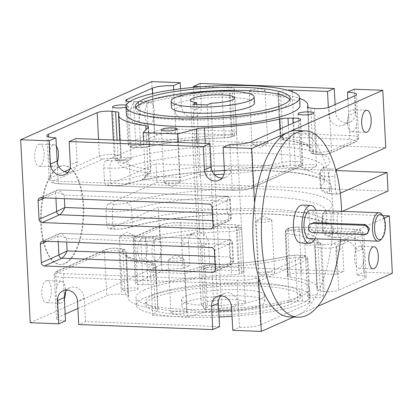 <?xml version="1.0" encoding="UTF-8"?>
<svg xmlns="http://www.w3.org/2000/svg" width="413" height="413" viewBox="0 0 413 413"><rect width="100%" height="100%" fill="white"/><g stroke="black" fill="none" stroke-linecap="round" stroke-linejoin="round"><path stroke-width="0.31" stroke-dasharray="2.06 1.55" d="M221.951 178.096A11.063 9.778 -113.9 0 0 225.663 177.347A11.063 9.778 -113.9 0 0 231.161 167.611L229.943 144.354M67.913 172.309A11.063 9.778 -113.9 0 0 71.619 171.56A11.063 9.778 -113.9 0 0 77.117 161.824L75.899 138.567M30.242 322.718L161.287 264.578L189.815 265.652L188.596 242.39A11.063 9.778 66.1 0 1 194.095 232.653A11.063 9.778 66.1 0 1 198.013 231.91A11.063 9.778 66.1 0 1 208.565 243.138L209.783 266.4L343.853 271.439L342.635 248.177A11.063 9.778 66.1 0 1 348.133 238.44A11.063 9.778 66.1 0 1 352.052 237.697A11.063 9.778 66.1 0 1 362.604 248.925L363.822 272.188L392.35 273.261M359.284 232.091L333.508 243.525A6.319 1.172 177 0 1 323.715 244.413L319.972 244.011A6.319 1.172 177 0 1 317.773 243.123A97.979 18.193 -3 0 0 290.019 230.062A6.319 1.172 177 0 1 288.305 229.112L288.894 228.482A6.319 1.172 177 0 1 297.804 227.181L353.28 229.261A12.643 2.349 177 0 1 359.284 232.091A3.159 2.793 66.1 0 1 362.299 235.296A15.802 2.932 -3 0 0 363.817 233.934A15.802 2.932 -3 0 0 354.793 231.765L299.317 229.68L301.593 273.101L337.101 274.433L335.883 251.176A11.063 9.778 66.1 0 1 341.381 241.44A11.063 9.778 66.1 0 1 345.299 240.696A11.063 9.778 66.1 0 1 355.851 251.925L357.069 275.187A15.802 2.932 177 0 1 366.094 277.355A15.802 2.932 177 0 1 364.576 278.718L338.799 290.153L336.523 246.737L362.299 235.296L363.063 249.865A11.063 4.749 92.2 0 0 359.718 246.2A11.063 4.749 92.2 0 0 358.737 246.401A11.063 4.749 92.2 0 0 354.545 258.223A11.063 4.749 92.2 0 0 358.892 268.311A11.063 4.749 92.2 0 0 359.873 268.109A11.063 4.749 92.2 0 0 363.652 261.047C364.271 256.917 364.075 253.19 363.063 249.865M191.255 234.909A11.063 9.778 66.1 0 1 201.807 246.138L203.026 269.395L238.533 270.732L236.257 227.31L180.786 225.23L181.839 245.389A11.063 9.778 66.1 0 1 187.337 235.653A11.063 9.778 66.1 0 1 191.255 234.909M59.379 166.501A49.472 21.233 -87.8 0 1 63.778 165.608A49.472 21.233 -87.8 0 1 83.219 210.733A49.472 21.233 -87.8 0 1 64.464 263.592A49.472 21.233 -87.8 0 1 60.066 264.485A49.472 21.233 -87.8 0 1 40.624 219.36A49.472 21.233 -87.8 0 1 59.379 166.501M59.947 166.522A49.472 21.233 -87.8 0 1 64.351 165.628A49.472 21.233 -87.8 0 1 83.793 210.754A49.472 21.233 -87.8 0 1 65.037 263.613A49.472 21.233 -87.8 0 1 60.634 264.506A49.472 21.233 -87.8 0 1 41.197 219.386A49.472 21.233 -87.8 0 1 59.947 166.522M46.013 280.814A11.063 4.749 -87.8 0 1 46.999 280.613A11.063 4.749 -87.8 0 1 51.346 290.7A11.063 4.749 -87.8 0 1 47.154 302.522A11.063 4.749 -87.8 0 1 46.168 302.724A11.063 4.749 -87.8 0 1 41.821 292.631A11.063 4.749 -87.8 0 1 46.013 280.814M64.382 299.017A11.063 4.749 -87.8 0 1 61.418 303.059A11.063 4.749 -87.8 0 1 60.432 303.256A11.063 4.749 -87.8 0 1 57.087 299.59C56.075 296.26 55.879 292.533 56.498 288.408A11.063 4.749 -87.8 0 1 60.277 281.351A11.063 4.749 -87.8 0 1 61.263 281.15A11.063 4.749 -87.8 0 1 65.61 291.671M38.863 144.354A11.063 4.749 -87.8 0 1 39.849 144.152A11.063 4.749 -87.8 0 1 44.196 154.245A11.063 4.749 -87.8 0 1 39.999 166.062A11.063 4.749 -87.8 0 1 39.018 166.263A11.063 4.749 -87.8 0 1 34.671 156.176A11.063 4.749 -87.8 0 1 38.863 144.354M57.293 162.381A11.063 4.749 -87.8 0 1 54.263 166.599A11.063 4.749 -87.8 0 1 53.282 166.8A11.063 4.749 -87.8 0 1 49.937 163.135C48.925 159.805 48.729 156.078 49.348 151.953A11.063 4.749 -87.8 0 1 53.127 144.891A11.063 4.749 -87.8 0 1 54.108 144.689A11.063 4.749 -87.8 0 1 56.369 146.176M160.528 242.255C161.705 245.596 161.901 249.323 161.116 253.437A11.063 4.749 -87.8 0 1 157.338 260.5A11.063 4.749 -87.8 0 1 156.351 260.701A11.063 4.749 -87.8 0 1 152.005 250.614A11.063 4.749 -87.8 0 1 156.202 238.791A11.063 4.749 -87.8 0 1 157.183 238.59A11.063 4.749 -87.8 0 1 160.528 242.255L159.764 227.687L133.988 239.127L136.264 282.544L162.041 271.109A15.802 2.932 177 0 1 183.057 268.646L189.815 265.652M141.938 238.255A11.063 4.749 -87.8 0 1 142.919 238.058A11.063 4.749 -87.8 0 1 147.265 248.146A11.063 4.749 -87.8 0 1 143.074 259.963A11.063 4.749 -87.8 0 1 142.093 260.164A11.063 4.749 -87.8 0 1 137.746 250.077A11.063 4.749 -87.8 0 1 141.938 238.255M153.378 105.8C154.55 109.135 154.746 112.863 153.961 116.982A11.063 4.749 -87.8 0 1 150.187 124.045A11.063 4.749 -87.8 0 1 149.201 124.241A11.063 4.749 -87.8 0 1 144.855 114.153A11.063 4.749 -87.8 0 1 149.047 102.331A11.063 4.749 -87.8 0 1 150.033 102.135A11.063 4.749 -87.8 0 1 153.378 105.8L152.733 93.534M134.788 101.799A11.063 4.749 -87.8 0 1 135.769 101.598A11.063 4.749 -87.8 0 1 140.115 111.686A11.063 4.749 -87.8 0 1 135.923 123.508A11.063 4.749 -87.8 0 1 134.937 123.704A11.063 4.749 -87.8 0 1 130.591 113.616A11.063 4.749 -87.8 0 1 134.788 101.799M356.502 124.592C357.121 120.457 356.925 116.729 355.913 113.41A11.063 4.749 92.2 0 0 352.568 109.744A11.063 4.749 92.2 0 0 351.582 109.941A11.063 4.749 92.2 0 0 347.39 121.763A11.063 4.749 92.2 0 0 351.737 131.85A11.063 4.749 92.2 0 0 352.723 131.649A11.063 4.749 92.2 0 0 356.502 124.592L357.26 139.155L331.484 150.595A9.484 1.76 177 0 1 316.797 151.927L314.52 108.505M300.829 242.999A18.962 8.141 92.2 0 0 302.517 242.658A18.962 8.141 92.2 0 0 309.704 222.395A18.962 8.141 92.2 0 0 302.254 205.101M289.482 316.9A93.235 40.02 92.2 0 0 297.778 315.217L293.638 317.055M254.449 103.09A41.563 7.718 -3 0 0 221.853 97.267A41.563 7.718 -3 0 0 175.432 103.854A41.563 7.718 -3 0 0 171.441 107.437M135.991 107.741A77.432 14.378 -3 0 0 135.619 109.316A77.432 14.378 -3 0 0 196.351 120.162A77.432 14.378 -3 0 0 282.833 107.891A77.432 14.378 -3 0 0 290.272 101.211A77.432 14.378 -3 0 0 289.74 99.683M260.536 298.955A41.563 7.718 177 0 1 214.115 305.543A41.563 7.718 177 0 1 181.519 299.724A41.563 7.718 177 0 1 185.509 296.136A41.563 7.718 177 0 1 231.93 289.549A41.563 7.718 177 0 1 264.526 295.372A41.563 7.718 177 0 1 260.536 298.955M260.861 305.161A41.563 7.718 177 0 1 214.44 311.748A41.563 7.718 177 0 1 181.844 305.925A41.563 7.718 177 0 1 185.835 302.342A41.563 7.718 177 0 1 232.256 295.754A41.563 7.718 177 0 1 264.852 301.573A41.563 7.718 177 0 1 260.861 305.161M153.295 298.021A77.432 14.378 177 0 1 239.783 285.75A77.432 14.378 177 0 1 300.514 296.596A77.432 14.378 177 0 1 293.075 303.276A77.432 14.378 177 0 1 206.588 315.547A77.432 14.378 177 0 1 145.856 304.701A77.432 14.378 177 0 1 153.295 298.021M153.135 294.923A77.432 14.378 177 0 1 239.617 282.647A77.432 14.378 177 0 1 300.349 293.493A77.432 14.378 177 0 1 292.91 300.174A77.432 14.378 177 0 1 206.428 312.445A77.432 14.378 177 0 1 145.696 301.598A77.432 14.378 177 0 1 153.135 294.923M179.175 182.386A7.904 1.466 -3 0 0 179.557 182.185A7.904 1.466 -3 0 0 179.934 181.705A7.904 1.466 -3 0 0 173.739 180.6A7.904 1.466 -3 0 0 164.911 181.849A7.904 1.466 -3 0 0 164.152 182.531A7.904 1.466 -3 0 0 164.575 182.974A7.904 1.466 -3 0 0 171.601 183.609A7.904 1.466 -3 0 0 179.175 182.386M315.795 166.387A7.904 1.466 -3 0 0 316.177 166.191A7.904 1.466 -3 0 0 316.554 165.706A7.904 1.466 -3 0 0 310.354 164.601A7.904 1.466 -3 0 0 301.531 165.856A7.904 1.466 -3 0 0 300.772 166.537A7.904 1.466 -3 0 0 301.196 166.976A7.904 1.466 -3 0 0 308.217 167.611A7.904 1.466 -3 0 0 315.795 166.387M126.011 107.199A7.904 1.466 -3 0 0 127.612 106.699A7.904 1.466 -3 0 0 128.371 106.017A7.904 1.466 -3 0 0 126.306 105.145M130.374 159.423A7.904 1.466 -3 0 0 130.756 159.222A7.904 1.466 -3 0 0 131.133 158.742A7.904 1.466 -3 0 0 124.938 157.637A7.904 1.466 -3 0 0 116.11 158.886A7.904 1.466 -3 0 0 115.351 159.568A7.904 1.466 -3 0 0 115.774 160.007A7.904 1.466 -3 0 0 122.795 160.647A7.904 1.466 -3 0 0 130.374 159.423M264.227 90.705A7.904 1.466 -3 0 0 264.986 90.024A7.904 1.466 -3 0 0 258.791 88.914A7.904 1.466 -3 0 0 249.963 90.168A7.904 1.466 -3 0 0 249.204 90.85A7.904 1.466 -3 0 0 255.404 91.954A7.904 1.466 -3 0 0 264.227 90.705M266.989 143.425A7.904 1.466 -3 0 0 267.376 143.228A7.904 1.466 -3 0 0 267.753 142.743A7.904 1.466 -3 0 0 261.553 141.638A7.904 1.466 -3 0 0 252.73 142.888A7.904 1.466 -3 0 0 251.971 143.569A7.904 1.466 -3 0 0 252.395 144.013A7.904 1.466 -3 0 0 259.416 144.648A7.904 1.466 -3 0 0 266.989 143.425M287.572 90.179A9.484 1.76 -3 0 0 279.394 91.598A9.484 1.76 -3 0 0 278.636 92.073L278.047 92.703A9.484 1.76 -3 0 0 277.892 93.044A9.484 1.76 -3 0 0 280.618 94.128A94.814 17.604 177 0 1 299.616 98.34M308.356 296.111A7.904 1.466 177 0 1 317.184 294.856A7.904 1.466 177 0 1 323.379 295.966A7.904 1.466 177 0 1 322.62 296.648A7.904 1.466 177 0 1 313.797 297.897A7.904 1.466 177 0 1 307.597 296.792A7.904 1.466 177 0 1 308.356 296.111M305.594 243.386A7.904 1.466 177 0 1 313.168 242.168A7.904 1.466 177 0 1 320.194 242.803A7.904 1.466 177 0 1 320.617 243.242A7.904 1.466 177 0 1 319.858 243.923A7.904 1.466 177 0 1 311.03 245.177A7.904 1.466 177 0 1 304.835 244.068A7.904 1.466 177 0 1 305.212 243.587A7.904 1.466 177 0 1 305.594 243.386M122.935 289.141A7.904 1.466 177 0 1 131.762 287.892A7.904 1.466 177 0 1 137.957 288.997A7.904 1.466 177 0 1 137.199 289.678A7.904 1.466 177 0 1 128.376 290.933A7.904 1.466 177 0 1 122.176 289.823A7.904 1.466 177 0 1 122.935 289.141M120.173 236.422A7.904 1.466 177 0 1 127.751 235.198A7.904 1.466 177 0 1 134.772 235.833A7.904 1.466 177 0 1 135.196 236.277A7.904 1.466 177 0 1 134.437 236.959A7.904 1.466 177 0 1 125.614 238.208A7.904 1.466 177 0 1 119.414 237.103A7.904 1.466 177 0 1 119.791 236.623A7.904 1.466 177 0 1 120.173 236.422M171.741 312.109A7.904 1.466 177 0 1 180.564 310.855A7.904 1.466 177 0 1 186.759 311.96A7.904 1.466 177 0 1 186 312.641A7.904 1.466 177 0 1 177.177 313.895A7.904 1.466 177 0 1 170.982 312.791A7.904 1.466 177 0 1 171.741 312.109M168.974 259.385A7.904 1.466 177 0 1 176.552 258.161A7.904 1.466 177 0 1 183.573 258.801A7.904 1.466 177 0 1 183.997 259.24A7.904 1.466 177 0 1 183.238 259.922A7.904 1.466 177 0 1 174.415 261.171A7.904 1.466 177 0 1 168.215 260.066A7.904 1.466 177 0 1 168.592 259.586A7.904 1.466 177 0 1 168.974 259.385M259.555 273.148A7.904 1.466 177 0 1 268.378 271.893A7.904 1.466 177 0 1 274.578 273.003A7.904 1.466 177 0 1 273.819 273.685A7.904 1.466 177 0 1 264.991 274.934A7.904 1.466 177 0 1 258.796 273.829A7.904 1.466 177 0 1 259.555 273.148M256.793 220.423A7.904 1.466 177 0 1 264.366 219.205A7.904 1.466 177 0 1 271.387 219.84A7.904 1.466 177 0 1 271.816 220.279A7.904 1.466 177 0 1 271.057 220.96A7.904 1.466 177 0 1 262.229 222.209A7.904 1.466 177 0 1 256.034 221.105A7.904 1.466 177 0 1 256.411 220.625A7.904 1.466 177 0 1 256.793 220.423M203.377 302.997A22.121 4.109 177 0 1 228.09 299.492A22.121 4.109 177 0 1 245.441 302.59A22.121 4.109 177 0 1 243.314 304.5A22.121 4.109 177 0 1 221.647 307.938L217.914 309.59L203.65 309.058L207.383 307.401A22.121 4.109 177 0 1 201.255 304.908A22.121 4.109 177 0 1 203.377 302.997M210.919 103.25L221.647 307.938M219.06 316.998A86.916 16.138 177 0 1 136.388 305.197A86.916 16.138 177 0 1 144.736 297.701A86.916 16.138 177 0 1 241.811 283.922A86.916 16.138 177 0 1 309.982 296.1A86.916 16.138 177 0 1 301.629 303.596A86.916 16.138 177 0 1 232.039 316.275M144.333 289.947A86.916 16.138 -3 0 0 135.98 297.443A86.916 16.138 -3 0 0 204.151 309.621A86.916 16.138 -3 0 0 301.227 295.842A86.916 16.138 -3 0 0 309.574 288.346A86.916 16.138 -3 0 0 241.409 276.168A86.916 16.138 -3 0 0 144.333 289.947M299.983 105.367A86.916 16.138 -3 0 0 231.817 93.193A86.916 16.138 -3 0 0 134.741 106.967A86.916 16.138 -3 0 0 126.393 114.463M312.373 222.979L309.879 228.224L314.598 231.941L365.944 233.872L367.565 233.577M309.564 238.585A14.223 6.102 92.2 0 0 310.829 238.327A14.223 6.102 92.2 0 0 316.224 223.128A14.223 6.102 92.2 0 0 310.633 210.16M219.561 326.58L85.491 321.546L78.733 324.541M129.821 101.608A9.484 1.76 -3 0 0 133.533 101.706L138.36 101.629A9.484 1.76 -3 0 0 146.708 100.726A94.814 17.604 177 0 1 221.9 91.923A9.484 1.76 -3 0 0 229.989 90.896L232.106 90.328A9.484 1.76 -3 0 0 234.362 89.053A9.484 1.76 -3 0 0 228.947 87.752L201.415 86.72M381.932 214.548A14.223 6.102 -87.8 0 1 384.663 227.171A14.223 6.102 -87.8 0 1 380.993 239.555M314.943 238.786A18.962 8.141 92.2 0 0 316.012 210.362M340.529 239.746A93.235 40.02 92.2 0 0 341.597 211.322M317.819 306.327L297.778 315.217A93.235 40.02 92.2 0 0 333.121 215.596A93.235 40.02 92.2 0 0 296.482 130.554M384.152 218.188L340.766 237.434A6.319 2.715 -87.8 0 1 340.204 237.552A6.319 2.715 -87.8 0 1 337.741 232.431L337.091 220.026A6.319 2.715 -87.8 0 1 339.465 212.623L333.358 212.396A9.484 1.76 177 0 1 328.263 210.604A113.781 21.125 -3 0 0 267.108 189.133A113.781 21.125 -3 0 0 126.254 203.015A9.484 1.76 177 0 1 114.515 204.172L108.402 203.945L156.981 182.391L156.006 163.785L335.965 170.543M342.341 211.348L339.465 212.623M340.271 193.227L338.49 194.017A6.319 2.715 -87.8 0 1 337.927 194.131A6.319 2.715 -87.8 0 1 335.464 189.015L329.357 188.782A15.802 2.932 177 0 1 320.328 186.614A15.802 2.932 177 0 1 320.86 185.804A107.457 19.953 -3 0 0 324.484 180.274A107.457 19.953 -3 0 0 249.612 165.215A107.457 19.953 -3 0 0 130.074 178.633A15.802 2.932 177 0 1 110.514 180.564L104.401 180.331A6.319 2.715 92.2 0 0 106.869 185.452A6.319 2.715 92.2 0 0 107.432 185.334L156.006 163.785M337.189 169.206L331.081 168.979A9.484 1.76 177 0 1 325.986 167.188A113.781 21.125 -3 0 0 264.831 145.712A113.781 21.125 -3 0 0 123.977 159.599A9.484 1.76 177 0 1 112.238 160.755L106.131 160.528A6.319 2.715 92.2 0 0 103.751 167.926L109.863 168.158A15.802 2.932 -3 0 0 129.424 166.227A107.457 19.953 177 0 1 248.962 152.81A107.457 19.953 177 0 1 323.833 167.869A107.457 19.953 177 0 1 320.209 173.398A15.802 2.932 -3 0 0 319.677 174.209A15.802 2.932 -3 0 0 328.707 176.377L334.814 176.609L335.464 189.015M334.814 176.609A6.319 2.715 -87.8 0 1 335.955 170.507M337.741 232.431L331.629 232.204A15.802 2.932 177 0 1 322.605 230.031A15.802 2.932 177 0 1 323.136 229.22A107.457 19.953 -3 0 0 326.76 223.691A107.457 19.953 -3 0 0 251.889 208.632A107.457 19.953 -3 0 0 132.351 222.055A15.802 2.932 177 0 1 112.785 223.98L106.678 223.753L106.027 211.348L112.135 211.575A15.802 2.932 -3 0 0 131.701 209.649A107.457 19.953 177 0 1 251.238 196.227A107.457 19.953 177 0 1 326.11 211.286A107.457 19.953 177 0 1 322.486 216.815A15.802 2.932 -3 0 0 321.954 217.625A15.802 2.932 -3 0 0 330.978 219.799L337.091 220.026M106.678 223.753A6.319 2.715 92.2 0 0 109.14 228.869A6.319 2.715 92.2 0 0 109.703 228.756L158.282 207.202L382.732 215.638M161.287 264.578L158.282 207.202M106.131 160.528L154.705 138.974L151.7 81.598M103.751 167.926L104.401 180.331M108.402 203.945A6.319 2.715 92.2 0 0 106.027 211.348M200.191 83.421L201.41 106.683A11.063 9.778 66.1 0 1 195.912 116.42A11.063 9.778 66.1 0 1 181.441 105.929L180.543 88.79M354.235 89.208L355.454 112.47A11.063 9.778 66.1 0 1 349.956 122.207A11.063 9.778 66.1 0 1 335.485 111.716L335.108 104.556M154.705 138.974L385.768 147.653M218.73 310.71A94.814 17.604 177 0 1 214.068 310.886A9.484 1.76 -3 0 0 205.979 311.913L187.409 316.921L152.769 315.62L157.921 310.106A9.484 1.76 -3 0 0 158.071 309.765A9.484 1.76 -3 0 0 155.345 308.681A94.814 17.604 177 0 1 128.092 297.856A94.814 17.604 177 0 1 128.489 296.044A9.484 1.76 -3 0 0 128.531 295.863A9.484 1.76 -3 0 0 125.191 294.706L121.448 294.304A9.484 1.76 -3 0 0 106.761 295.636L104.484 252.214L55.74 273.845L56.498 288.408M136.264 282.544A9.484 1.76 -3 0 0 135.35 283.364A9.484 1.76 -3 0 0 143.12 284.686L147.952 284.609A9.484 1.76 -3 0 0 156.3 283.705A94.814 17.604 177 0 1 231.486 274.903A9.484 1.76 -3 0 0 239.576 273.876L241.698 273.308A9.484 1.76 -3 0 0 243.949 272.033A9.484 1.76 -3 0 0 238.533 270.732M65.522 320.793A15.802 2.932 177 0 1 56.493 318.624A15.802 2.932 177 0 1 58.011 317.261L65.171 314.087M77.892 308.444L106.761 295.636M301.593 273.101A9.484 1.76 -3 0 0 288.228 275.053L287.639 275.683A9.484 1.76 -3 0 0 287.484 276.023A9.484 1.76 -3 0 0 290.21 277.108A94.814 17.604 177 0 1 317.463 287.933A94.814 17.604 177 0 1 317.07 289.745A9.484 1.76 -3 0 0 317.029 289.926A9.484 1.76 -3 0 0 320.369 291.082L324.112 291.485A9.484 1.76 -3 0 0 338.799 290.153M56.493 318.624L54.222 275.208C54.093 273.473 55.125 272.09 57.309 271.062A3.159 2.793 66.1 0 0 55.74 273.845A15.802 2.932 -3 0 0 54.222 275.208A15.802 2.932 -3 0 0 63.246 277.376L237.253 283.912A15.802 2.932 -3 0 0 258.275 281.454L307.019 259.823L309.296 303.245A9.484 1.76 -3 0 0 310.204 302.424A9.484 1.76 -3 0 0 302.435 301.103L297.603 301.18A9.484 1.76 -3 0 0 289.255 302.084A94.814 17.604 177 0 1 231.708 309.993M309.296 303.245L260.546 324.871A15.802 2.932 177 0 1 239.53 327.333L232.777 330.328M203.026 269.395L209.783 266.4M337.101 274.433L343.853 271.439M357.069 275.187L363.822 272.188M258.44 276.772L254.573 203.051M156.981 182.391L388.044 191.074M196.748 104.51L207.383 307.401M192.923 104.365L203.65 309.058M207.187 104.902L217.914 309.59M188.596 242.39L181.839 245.389L183.057 268.646M238.446 280.21L64.433 273.674A12.643 2.349 177 0 1 58.429 270.851L107.173 249.22A6.319 1.172 177 0 1 116.967 248.332L120.71 248.734A6.319 1.172 177 0 1 122.909 249.628A97.979 18.193 -3 0 0 150.662 262.689A6.319 1.172 177 0 1 152.376 263.639L146.791 269.617L185.809 271.083L205.948 265.652A6.319 1.172 177 0 1 211.342 264.97A97.979 18.193 -3 0 0 289.033 255.869A6.319 1.172 177 0 1 294.598 255.27L299.43 255.188A6.319 1.172 177 0 1 304.004 256.618L255.26 278.243A12.643 2.349 177 0 1 238.446 280.21A3.159 1.358 -87.8 0 0 237.253 283.912L238.311 304.071A11.063 9.778 -113.9 0 0 223.841 293.586A11.063 9.778 -113.9 0 0 220.795 295.832M85.491 321.546L84.273 298.284A11.063 9.778 -113.9 0 0 69.802 287.799A11.063 9.778 -113.9 0 0 66.756 290.045M231.559 307.071L238.311 304.071L239.53 327.333M187.409 316.921L185.132 273.504L150.492 272.203L155.644 266.69L157.921 310.106M152.769 315.62L150.492 272.203L147.524 269.575L146.791 269.617M69.709 169.268L99.445 156.073A9.484 1.76 177 0 1 114.133 154.741L117.875 155.143A9.484 1.76 177 0 1 121.216 156.3A9.484 1.76 177 0 1 121.174 156.486A94.814 17.604 -3 0 0 120.777 158.298A94.814 17.604 -3 0 0 148.035 169.124A9.484 1.76 177 0 1 150.76 170.202A9.484 1.76 177 0 1 150.606 170.543L145.453 176.062L143.621 141.112M197.135 143.12L198.668 172.35L180.094 177.363C180.244 179.273 180.579 180.538 181.095 181.147L142.077 179.681L144.535 178.406L145.453 176.062L180.094 177.363L178.261 142.413M284.18 138.541L283.592 139.171A6.319 1.172 -3 0 0 285.306 140.121A97.979 18.193 177 0 1 313.059 153.182A6.319 1.172 -3 0 0 315.258 154.075L319.001 154.477A6.319 1.172 -3 0 0 328.794 153.59L354.571 142.149A12.643 2.349 -3 0 0 348.567 139.326L293.091 137.24A6.319 1.172 -3 0 0 284.686 138.226A6.319 1.172 -3 0 0 284.18 138.541A3.159 3.051 43 0 1 280.912 135.495A9.484 1.76 177 0 1 281.671 135.015A9.484 1.76 177 0 1 294.278 133.538L349.754 135.624L348.696 115.464A11.063 9.778 66.1 0 1 343.198 125.201A11.063 9.778 66.1 0 1 328.727 114.716L328.35 107.488M355.454 112.47L348.696 115.464L347.829 98.913M193.49 87.386L194.657 109.677A11.063 9.778 66.1 0 1 189.159 119.414A11.063 9.778 66.1 0 1 174.689 108.929L173.682 89.714M55.925 198.328L55.647 192.959C57.65 192.448 60.505 193.155 64.216 195.075L64.402 198.648M227.14 196.175C228.823 196.196 229.865 197.228 230.278 199.262L229.654 199.5A3.159 2.793 66.1 0 0 226.639 196.289L58.336 189.965L58.961 189.856L64.216 195.075L226.814 201.188C228.167 197.584 228.11 195.953 226.639 196.289L58.961 189.856L57.216 190.176A3.159 2.793 66.1 0 1 57.216 190.176A3.159 2.793 66.1 0 1 58.336 189.965L40.773 197.76M212.39 213.025L227.465 213.593C229.21 217.475 229.37 219.974 227.94 221.1L212.406 227.991M212.091 207.29L229.654 199.5L226.814 201.188L227.465 213.593L231.223 217.248L230.63 218.105L213.067 225.901M58.202 241.744L57.923 236.381C59.926 235.869 62.781 236.572 66.493 238.497L66.679 242.064M229.416 239.592C231.099 239.617 232.142 240.645 232.555 242.684L231.93 242.916A3.159 2.793 66.1 0 0 228.916 239.71L60.613 233.386L61.232 233.273L66.493 238.497L229.091 244.604C230.444 241.006 230.387 239.375 228.916 239.71L61.232 233.273L59.493 233.598A3.159 2.793 66.1 0 1 60.613 233.386L43.05 241.177M214.667 256.442L229.742 257.01C231.486 260.892 231.641 263.396 230.217 264.521L214.683 271.413M214.368 250.706L231.93 242.916L229.091 244.604L229.742 257.01L233.495 260.67L232.906 261.527L215.343 269.317M185.809 271.083L205.287 265.698A3.159 2.349 -105.1 0 0 203.707 268.491L185.132 273.504C185.086 271.677 185.313 270.871 185.809 271.083M239.576 273.876L237.299 230.459L239.421 229.886A3.159 2.349 -105.1 0 0 236.856 226.525L234.734 227.098A6.319 1.172 177 0 1 229.339 227.78A97.979 18.193 -3 0 0 151.643 236.881A6.319 1.172 177 0 1 146.078 237.48L141.251 237.558A6.319 1.172 177 0 1 136.677 236.133L162.454 224.698A12.643 2.349 177 0 1 179.268 222.726L234.744 224.811A6.319 1.172 177 0 1 237.749 226.226A6.319 1.172 177 0 1 236.856 226.525M241.698 273.308L239.421 229.886A9.484 1.76 -3 0 0 240.764 229.432A9.484 1.76 -3 0 0 241.672 228.616A9.484 1.76 -3 0 0 236.257 227.31A3.159 1.358 92.2 0 0 235.028 224.755A3.159 1.358 92.2 0 0 234.744 224.811M224.393 170.43A94.814 17.604 -3 0 0 281.945 162.526A9.484 1.76 177 0 1 290.293 161.622L295.125 161.54A9.484 1.76 177 0 1 302.889 162.867A9.484 1.76 177 0 1 301.98 163.682L253.236 185.313A15.802 2.932 177 0 1 232.214 187.77L231.161 167.611L224.404 170.61M77.117 161.824L70.365 164.823M353.28 229.261A3.159 1.358 -87.8 0 1 353.559 229.205A3.159 1.358 -87.8 0 1 354.793 231.765L355.851 251.925L362.604 248.925M201.807 246.138L208.565 243.138M315.258 154.075A3.159 2.034 -83.9 0 1 314.758 154.116L318.5 154.519A3.159 2.034 96.1 0 1 316.797 151.927L313.054 151.525A9.484 1.76 177 0 1 309.714 150.368A9.484 1.76 177 0 1 309.755 150.187A94.814 17.604 -3 0 0 310.153 148.37A94.814 17.604 -3 0 0 282.895 137.544A9.484 1.76 177 0 1 280.169 136.466A9.484 1.76 177 0 1 280.324 136.125L280.912 135.495L278.636 92.073M155.345 308.681L153.073 265.265A94.814 17.604 177 0 1 125.815 254.439A94.814 17.604 177 0 1 126.213 252.627L128.489 296.044M156.3 283.705L154.023 240.289A94.814 17.604 177 0 1 229.215 231.481L231.486 274.903M57.087 299.59L58.011 317.261M161.116 253.437L162.041 271.109M290.21 277.108L287.933 233.691A94.814 17.604 177 0 1 315.191 244.511A94.814 17.604 177 0 1 314.794 246.329L317.07 289.745M289.255 302.084L286.983 258.667A94.814 17.604 177 0 1 211.792 267.469L214.068 310.886M363.652 261.047L364.576 278.718M255.26 278.243A3.159 2.793 -113.9 0 1 258.275 281.454L260.546 324.871M179.268 222.726A3.159 1.358 92.2 0 1 179.552 222.669A3.159 1.358 92.2 0 1 180.786 225.23A15.802 2.932 -3 0 0 159.764 227.687A3.159 2.793 -113.9 0 1 161.338 224.909A3.159 2.793 -113.9 0 1 162.454 224.698M64.433 273.674A3.159 1.358 -87.8 0 0 63.246 277.376L64.304 297.536M205.979 311.913L203.707 268.491A9.484 1.76 -3 0 1 211.792 267.469A3.159 0.315 -91.9 0 0 211.399 264.909L205.287 265.698A3.159 2.349 -105.1 0 1 205.948 265.652M320.369 291.082L318.093 247.666L321.835 248.068L324.112 291.485M302.435 301.103L300.163 257.686L295.331 257.764L297.603 301.18M288.228 275.053L285.951 231.636L285.362 232.266L287.639 275.683M125.191 294.706L122.914 251.285L119.171 250.882L121.448 294.304M143.12 284.686L140.843 241.269L145.675 241.187L147.952 284.609M304.004 256.618A3.159 2.793 -113.9 0 1 307.019 259.823A9.484 1.76 -3 0 0 307.928 259.008A9.484 1.76 -3 0 0 300.163 257.686A3.159 0.589 89 0 0 299.544 255.131A3.159 0.589 89 0 0 299.43 255.188M310.204 302.424L307.928 259.008C307.411 257.227 306.859 256.308 306.286 256.246C305.006 255.735 305.723 255.286 299.544 255.131L294.712 255.208A3.159 0.589 89 0 1 295.331 257.764A9.484 1.76 -3 0 0 286.983 258.667A3.159 2.158 -103.2 0 1 288.475 255.895C266.901 260.794 241.207 263.799 211.399 264.909A3.159 0.315 -91.9 0 0 211.342 264.97M317.463 287.933L315.093 244.847A3.159 3.087 25.8 0 0 314.794 246.329A9.484 1.76 -3 0 0 314.752 246.509A9.484 1.76 -3 0 0 318.093 247.666A3.159 2.034 -83.9 0 1 319.972 244.011M323.715 244.413A3.159 2.034 -83.9 0 0 321.835 248.068A9.484 1.76 -3 0 0 336.523 246.737A3.159 2.793 66.1 0 0 333.508 243.525M288.894 228.482A3.159 3.051 -137 0 0 286.746 229.427L286.157 230.056A3.159 3.051 43 0 0 285.362 232.266A9.484 1.76 -3 0 0 285.207 232.607A9.484 1.76 -3 0 0 287.933 233.691A3.159 2.23 -82.1 0 1 290.019 230.062M299.317 229.68A9.484 1.76 -3 0 0 285.951 231.636A3.159 3.051 -137 0 1 286.746 229.427C288.32 227.816 292.105 227.047 298.088 227.124A3.159 1.358 -87.8 0 1 299.317 229.68M229.339 227.78A3.159 0.315 -91.9 0 0 229.215 231.481A9.484 1.76 -3 0 0 237.299 230.459A3.159 2.349 -105.1 0 0 234.734 227.098M146.078 237.48A3.159 0.589 89 0 0 145.675 241.187A9.484 1.76 -3 0 0 154.023 240.289A3.159 2.158 76.8 0 0 151.643 236.881M136.677 236.133A3.159 2.793 -113.9 0 0 135.557 236.344A3.159 2.793 -113.9 0 0 133.988 239.127A9.484 1.76 -3 0 0 133.074 239.943A9.484 1.76 -3 0 0 140.843 241.269A3.159 0.589 89 0 1 141.251 237.558M120.71 248.734A3.159 2.034 -83.9 0 1 121.21 248.693L117.468 248.29A3.159 2.034 96.1 0 1 119.171 250.882A9.484 1.76 -3 0 0 104.484 252.214A3.159 2.793 66.1 0 1 106.053 249.437A3.159 2.793 66.1 0 1 107.173 249.22M122.909 249.628A3.159 3.087 25.8 0 1 126.213 252.627A9.484 1.76 -3 0 0 126.254 252.446A9.484 1.76 -3 0 0 122.914 251.285A3.159 2.034 -83.9 0 0 121.21 248.693C123.74 249.478 125.005 248.419 126.254 252.446L128.531 295.863M152.376 263.639A3.159 3.051 43 0 1 155.644 266.69A9.484 1.76 -3 0 0 155.799 266.344A9.484 1.76 -3 0 0 153.073 265.265A3.159 2.23 -82.1 0 0 151.256 262.658C140.714 261.155 133.301 259.292 129.011 257.067L126.295 255.193L125.815 254.439L128.092 297.856M300.618 119.445L302.889 162.867C302.445 165.164 301.619 166.362 300.411 166.465A3.159 2.793 66.1 0 0 301.98 163.682L299.704 120.266M142.077 179.681L147.663 173.697A6.319 1.172 -3 0 0 145.949 172.748A97.979 18.193 177 0 1 118.195 159.692A6.319 1.172 -3 0 0 115.996 158.799L112.253 158.396A6.319 1.172 -3 0 0 102.46 159.284L53.716 180.909A12.643 2.349 -3 0 0 59.72 183.739L233.732 190.274A12.643 2.349 -3 0 0 250.546 188.302L299.291 166.676A6.319 1.172 -3 0 0 294.717 165.252A3.159 0.589 -91 0 0 295.125 161.54L293.111 123.188M250.546 188.302A3.159 2.793 -113.9 0 0 251.662 188.091A3.159 2.793 -113.9 0 0 253.236 185.313L250.959 141.891M233.732 190.274A3.159 1.358 -87.8 0 1 233.448 190.331A3.159 1.358 -87.8 0 1 232.214 187.77L58.207 181.235L57.149 161.075M49.348 151.953L48.558 136.842M59.72 183.739A3.159 1.358 -87.8 0 1 59.441 183.795A3.159 1.358 -87.8 0 1 58.207 181.235A15.802 2.932 177 0 1 49.183 179.066A15.802 2.932 177 0 1 50.701 177.704L49.937 163.135M53.716 180.909A3.159 2.793 66.1 0 1 50.701 177.704L64.449 171.601M102.46 159.284A3.159 2.793 66.1 0 1 99.445 156.073L98.573 139.418M112.253 158.396A3.159 2.034 96.1 0 0 114.133 154.741L113.358 139.971M115.996 158.799A3.159 2.034 96.1 0 0 117.875 155.143L117.085 140.115M118.195 159.692A3.159 3.087 -154.2 0 0 121.174 156.486L118.898 113.064M145.949 172.748A3.159 2.23 97.9 0 0 148.035 169.124L145.965 129.661M148.484 126.786L150.76 170.202L149.811 172.753A3.159 3.051 43 0 0 150.606 170.543L148.329 127.127M214.569 174.704A97.979 18.193 177 0 1 206.629 175.029A6.319 1.172 -3 0 0 201.234 175.711A3.159 2.349 -105.1 0 1 198.668 172.35A9.484 1.76 177 0 1 206.753 171.328L205.292 143.425M206.629 175.029A3.159 0.315 -91.9 0 0 206.753 171.328A94.814 17.604 -3 0 0 212.199 171.116M294.717 165.252L289.885 165.329A6.319 1.172 -3 0 0 284.32 165.933A3.159 2.158 -103.2 0 1 281.945 162.526L280.184 128.928M289.885 165.329A3.159 0.589 -91 0 0 290.293 161.622L288.388 125.289M284.32 165.933A97.979 18.193 177 0 1 224.037 174.157M201.234 175.711L181.095 181.147M319.001 154.477A3.159 2.034 96.1 0 1 318.5 154.519C322.858 154.87 326.662 154.488 329.915 153.378A3.159 2.793 66.1 0 0 331.484 150.595L329.207 107.173M307.437 106.946L309.714 150.368C311.087 154.658 312.677 153.352 314.758 154.116A3.159 2.034 -83.9 0 1 313.054 151.525L310.777 108.103M313.059 153.182A3.159 3.087 25.8 0 1 309.755 150.187L307.499 107.122M285.306 140.121A3.159 2.23 -82.1 0 1 284.712 140.152A3.159 2.23 -82.1 0 1 282.895 137.544L280.618 94.128M283.592 139.171A3.159 3.051 43 0 1 280.324 136.125L278.047 92.703M293.091 137.24A3.159 1.358 -87.8 0 0 294.278 133.538L292.079 91.578M355.913 113.41L354.989 95.739M348.567 139.326A3.159 1.358 -87.8 0 0 349.754 135.624A15.802 2.932 177 0 1 358.778 137.792A15.802 2.932 177 0 1 357.26 139.155A3.159 2.793 66.1 0 1 355.691 141.938A3.159 2.793 66.1 0 1 354.571 142.149M234.362 89.053L236.634 132.475C235.844 136.197 235.157 135.428 232.803 136.538A3.159 2.349 74.9 0 0 234.383 133.745L232.261 134.318A9.484 1.76 177 0 1 224.176 135.34A94.814 17.604 -3 0 0 148.985 144.147A9.484 1.76 177 0 1 140.637 145.046L135.805 145.128A9.484 1.76 177 0 1 128.035 143.801A9.484 1.76 177 0 1 128.949 142.986L154.725 131.546A15.802 2.932 177 0 1 175.747 129.088L231.218 131.169A9.484 1.76 177 0 1 236.634 132.475A9.484 1.76 177 0 1 234.383 133.745L232.106 90.328M230.031 134.87L174.554 132.79A12.643 2.349 -3 0 0 157.74 134.757L131.964 146.192A6.319 1.172 -3 0 0 136.538 147.622L141.365 147.539A6.319 1.172 -3 0 0 146.93 146.94A97.979 18.193 177 0 1 224.626 137.844A6.319 1.172 -3 0 0 230.02 137.162L232.142 136.589A6.319 1.172 -3 0 0 230.031 134.87A3.159 1.358 -87.8 0 0 231.218 131.169L228.947 87.752M230.02 137.162A3.159 2.349 -105.1 0 0 230.681 137.111A3.159 2.349 -105.1 0 0 232.261 134.318L229.989 90.896M224.626 137.844A3.159 0.315 -91.9 0 1 224.569 137.901A3.159 0.315 -91.9 0 1 224.176 135.34L221.9 91.923M146.93 146.94A3.159 2.158 -103.2 0 0 147.487 146.914A3.159 2.158 -103.2 0 0 148.985 144.147L146.708 100.726M141.365 147.539A3.159 0.589 -91 0 1 141.256 147.601A3.159 0.589 -91 0 1 140.637 145.046L138.36 101.629M136.538 147.622A3.159 0.589 -91 0 1 136.424 147.678A3.159 0.589 -91 0 1 135.805 145.128L133.533 101.706M131.964 146.192A3.159 2.793 -113.9 0 1 128.949 142.986L126.755 101.102M157.74 134.757A3.159 2.793 -113.9 0 1 154.725 131.546L153.961 116.982M174.554 132.79A3.159 1.358 -87.8 0 0 175.747 129.088L174.689 108.929L181.441 105.929M112.238 160.755A6.319 2.715 -87.8 0 0 109.863 168.158L110.514 180.564A6.319 2.715 -87.8 0 0 112.976 185.68A6.319 2.715 -87.8 0 0 113.539 185.566A9.484 1.76 -3 0 0 125.278 184.41A113.781 21.125 177 0 1 266.132 170.523A113.781 21.125 177 0 1 327.287 191.999A9.484 1.76 -3 0 0 332.382 193.79L338.49 194.017M123.977 159.599A6.319 5.008 -107.2 0 1 129.424 166.227L130.074 178.633A6.319 5.008 -107.2 0 1 126.817 184.244C122.795 185.354 118.18 185.829 112.976 185.68L106.869 185.452M125.278 184.41A6.319 5.008 -107.2 0 0 126.817 184.244C152.345 176.129 202.938 170.171 246.762 170.301C273.917 170.373 295.171 172.138 310.53 175.592C321.071 178.741 325.805 180.605 324.732 181.178L323.988 166.945L322.522 168.328A6.319 5.983 53.2 0 0 320.209 173.398L320.86 185.804A6.319 5.983 53.2 0 0 327.287 191.999M331.081 168.979A6.319 2.715 -87.8 0 0 328.707 176.377L329.357 188.782A6.319 2.715 -87.8 0 0 331.82 193.904C324.437 193.336 325.052 192.737 322.992 191.632C321.397 190.388 320.509 188.715 320.328 186.614L319.677 174.209C319.724 171.622 320.674 169.66 322.522 168.328A6.319 5.983 53.2 0 1 325.986 167.188M107.432 185.334L113.539 185.566M332.382 193.79A6.319 2.715 -87.8 0 1 331.82 193.904L337.927 194.131M109.703 228.756L115.816 228.983A9.484 1.76 -3 0 0 127.55 227.826A113.781 21.125 177 0 1 268.409 213.939A113.781 21.125 177 0 1 329.564 235.415A9.484 1.76 -3 0 0 334.659 237.207A6.319 2.715 -87.8 0 1 334.096 237.32A6.319 2.715 -87.8 0 1 331.629 232.204L330.978 219.799A6.319 2.715 -87.8 0 1 333.358 212.396M329.564 235.415A6.319 5.983 53.2 0 1 323.136 229.22L322.486 216.815A6.319 5.983 53.2 0 1 324.799 211.75A6.319 5.983 53.2 0 1 328.263 210.604M127.55 227.826A6.319 5.008 -107.2 0 0 129.093 227.666A6.319 5.008 -107.2 0 0 132.351 222.055L131.701 209.649A6.319 5.008 -107.2 0 0 126.254 203.015M115.816 228.983A6.319 2.715 -87.8 0 1 115.253 229.096A6.319 2.715 -87.8 0 1 112.785 223.98L112.135 211.575A6.319 2.715 -87.8 0 1 114.515 204.172M334.659 237.207L340.766 237.434M226.639 196.289L209.076 204.084M229.654 199.5L230.63 218.105A3.159 2.793 66.1 0 1 229.06 220.888L229.06 220.888A3.159 2.793 66.1 0 1 227.94 221.1L212.788 220.532M39.653 197.972L57.216 190.181A3.159 2.793 66.1 0 0 55.647 192.959L44.516 197.899M228.916 239.71L211.353 247.501M231.93 242.916L232.906 261.527A3.159 2.793 66.1 0 1 231.337 264.305L231.337 264.305A3.159 2.793 66.1 0 1 230.217 264.521L215.059 263.948M41.93 241.388L59.493 233.598A3.159 2.793 66.1 0 0 57.923 236.381L46.788 241.316M364.266 234.615L365.944 233.872M312.92 232.684L314.598 231.941M335.883 251.176L342.635 248.177M328.727 114.716L335.485 111.716M194.657 109.677L201.41 106.683M84.273 298.284L77.515 301.284M287.484 276.023L285.207 232.607L286.157 230.056A3.159 3.051 43 0 1 288.305 229.112M297.804 227.181A3.159 1.358 -87.8 0 1 298.088 227.124L353.559 229.205C360.905 229.669 361.143 230.48 362.227 231.073L363.817 233.934L366.094 277.355M317.029 289.926L314.752 246.509L315.093 244.847A3.159 3.087 25.8 0 1 317.773 243.123M58.429 270.851A3.159 2.793 66.1 0 0 57.309 271.062L106.053 249.437C109.306 248.321 113.105 247.939 117.468 248.29A3.159 2.034 96.1 0 0 116.967 248.332M150.662 262.689A3.159 2.23 -82.1 0 1 151.256 262.658C153.497 263.442 154.612 262.487 155.799 266.344L158.071 309.765M289.033 255.869A3.159 2.158 -103.2 0 0 288.475 255.895L294.712 255.208A3.159 0.589 89 0 0 294.598 255.27M125.764 100.385L128.035 143.801C128.799 146.068 129.672 147.147 130.658 147.043C130.776 147.348 132.702 147.56 136.424 147.678L147.487 146.914C169.067 142.015 194.76 139.011 224.569 137.901L232.803 136.538A3.159 2.349 74.9 0 1 232.142 136.589M356.507 94.376L358.778 137.792C358.907 139.527 357.875 140.91 355.691 141.938L329.915 153.378A3.159 2.793 66.1 0 1 328.794 153.59M144.535 178.406L149.811 172.753A3.159 3.051 43 0 1 147.663 173.697M46.906 135.645L49.183 179.066L50.778 181.926C51.61 182.2 51.047 183.243 59.441 183.795L233.448 190.331C239.912 190.264 244.826 190.47 251.662 188.091L300.411 166.465A3.159 2.793 66.1 0 1 299.291 166.676M225.663 177.347L218.905 180.347M71.619 171.56L64.867 174.56M64.351 165.628L63.778 165.608M61.263 281.15L46.999 280.613M54.108 144.689L39.849 144.152M157.183 238.59L142.919 238.058M150.033 102.135L135.769 101.598M352.568 109.744L366.832 110.276M359.718 246.2L373.982 246.737M290.272 101.211L290.112 98.108M181.519 299.724L181.844 305.925M300.349 293.493L300.514 296.596M179.934 181.705L177.172 128.98M164.575 182.974L172.288 186.779L179.557 182.185M316.554 165.706L313.787 112.986M301.196 166.976L308.909 170.781L316.177 166.191M131.133 158.742L128.371 106.017M115.774 160.007L123.487 163.816L130.756 159.222M267.753 142.743L264.986 90.024M252.395 144.013L260.102 147.818L267.376 143.228M320.617 243.242L323.379 295.966M305.212 243.587L312.481 238.998L320.194 242.803M135.196 236.277L137.957 288.997M119.791 236.623L127.059 232.029L134.772 235.833M183.997 259.24L186.759 311.96M168.592 259.586L175.866 254.991L183.573 258.801M271.816 220.279L274.578 273.003M256.411 220.625L263.68 216.035L271.387 219.84M234.713 97.902L245.441 302.59M136.388 305.197L135.98 297.443M309.982 296.1L309.574 288.346M190.527 100.22L201.255 304.908M243.949 272.033L241.672 228.616C239.865 224.476 240.263 225.663 235.028 224.755L179.552 222.669L169.397 223.087C166.444 223.614 166.408 223.159 161.338 224.909L135.557 236.344C134.354 236.442 133.528 237.645 133.074 239.943L135.35 283.364M256.034 221.105L258.796 273.829M168.215 260.066L170.982 312.791M119.414 237.103L122.176 289.823M304.835 244.068L307.597 296.792M119.832 140.219L120.777 158.298L121.216 156.3L118.939 112.883M277.892 93.044L280.169 136.466C282.033 141.292 283.617 139.341 284.712 140.152C295.29 141.664 302.719 143.533 306.998 145.768L309.683 147.627L310.153 148.37L308.01 107.504M251.971 143.569L249.204 90.85M115.351 159.568L112.589 106.848M300.772 166.537L298.01 113.812M164.152 182.531L161.39 129.811M340.204 237.552L334.096 237.32C326.714 236.752 327.323 236.153 325.268 235.049C323.673 233.81 322.785 232.137 322.605 230.031L321.954 217.625C322.001 215.039 322.945 213.077 324.799 211.75L326.26 210.362L327.008 224.595C328.082 224.022 323.348 222.163 312.801 219.014C297.448 215.555 276.189 213.789 249.039 213.717C205.215 213.593 154.617 219.551 129.093 227.666C125.072 228.771 120.457 229.251 115.253 229.096L109.14 228.869M230.278 199.262L231.223 217.248C231.528 217.775 230.227 220.996 229.06 220.888L211.497 228.678M232.555 242.684L233.495 260.67C233.804 261.192 232.504 264.413 231.337 264.305L213.774 272.1M145.696 301.598L145.856 304.701M264.526 295.372L264.852 301.573M135.619 109.316L135.454 106.213M358.892 268.311L373.151 268.848M351.737 131.85L366.001 132.387M149.201 124.241L134.937 123.704M156.351 260.701L142.093 260.164M53.282 166.8L39.018 166.263M60.432 303.256L46.168 302.724M60.634 264.506L60.066 264.485M187.337 235.653L194.095 232.653M341.381 241.44L348.133 238.44M343.198 125.201L349.956 122.207M189.159 119.414L195.912 116.42M69.802 287.799L63.044 290.793M223.841 293.586L217.088 296.58M185.638 271.011L147.524 269.575"/><path stroke-width="0.62" d="M203.217 146.6L69.147 141.561L75.899 138.567L209.974 143.605L203.217 146.6L204.435 169.862A11.063 9.778 -113.9 0 0 214.987 181.09A11.063 9.778 -113.9 0 0 218.905 180.347A11.063 9.778 -113.9 0 0 224.404 170.61L223.185 147.348L229.943 144.354A15.802 2.932 -3 0 0 250.959 141.891L299.704 120.266A9.484 1.76 -3 0 0 300.618 119.445A9.484 1.76 -3 0 0 292.848 118.123L288.016 118.206A9.484 1.76 -3 0 0 279.668 119.104A94.814 17.604 177 0 1 204.481 127.911A9.484 1.76 -3 0 0 196.392 128.933L177.817 133.941L143.177 132.64L148.329 127.127A9.484 1.76 -3 0 0 148.484 126.786A9.484 1.76 -3 0 0 145.758 125.702A94.814 17.604 177 0 1 118.5 114.876A94.814 17.604 177 0 1 118.898 113.064A9.484 1.76 -3 0 0 118.939 112.883A9.484 1.76 -3 0 0 115.599 111.727L111.856 111.324A9.484 1.76 -3 0 0 97.169 112.656L48.424 134.282A15.802 2.932 -3 0 0 46.906 135.645A15.802 2.932 -3 0 0 55.931 137.813L49.178 140.812L20.65 139.739L151.7 81.598L180.223 82.672L173.47 85.667A15.802 2.932 -3 0 0 152.454 88.129L126.672 99.564A9.484 1.76 -3 0 0 125.764 100.385A9.484 1.76 -3 0 0 129.821 101.608M209.974 143.605L211.193 166.862A11.063 9.778 -113.9 0 0 221.745 178.091A11.063 9.778 -113.9 0 0 221.951 178.096M49.178 140.812L50.396 164.075A11.063 9.778 -113.9 0 0 60.948 175.303A11.063 9.778 -113.9 0 0 64.867 174.56A11.063 9.778 -113.9 0 0 70.365 164.823L69.147 141.561M55.931 137.813L57.149 161.075A11.063 9.778 -113.9 0 0 67.701 172.304A11.063 9.778 -113.9 0 0 67.913 172.309M65.61 291.671A11.063 4.749 -87.8 0 1 64.382 299.017M56.369 146.176A11.063 4.749 -87.8 0 1 57.293 162.381M366.987 132.186A11.063 4.749 92.2 0 0 371.179 120.369A11.063 4.749 92.2 0 0 366.832 110.276A11.063 4.749 92.2 0 0 365.846 110.477A11.063 4.749 92.2 0 0 361.654 122.3A11.063 4.749 92.2 0 0 366.001 132.387A11.063 4.749 92.2 0 0 366.987 132.186M374.137 268.646A11.063 4.749 92.2 0 0 378.329 256.824A11.063 4.749 92.2 0 0 373.982 246.737A11.063 4.749 92.2 0 0 373.001 246.938A11.063 4.749 92.2 0 0 368.804 258.755A11.063 4.749 92.2 0 0 373.151 268.848A11.063 4.749 92.2 0 0 374.137 268.646M379.34 214.59A12.643 5.426 92.2 0 0 374.586 229.396A12.643 5.426 92.2 0 0 380.641 239.401A12.643 5.426 92.2 0 0 382.149 238.208A12.643 5.426 92.2 0 0 385.412 227.202A12.643 5.426 92.2 0 0 382.985 215.978A12.643 5.426 92.2 0 0 379.34 214.59M382.149 238.208L380.993 239.555A14.223 6.102 -87.8 0 1 379.294 240.898A14.223 6.102 -87.8 0 1 378.029 241.156A14.223 6.102 -87.8 0 1 372.438 228.183A14.223 6.102 -87.8 0 1 377.833 212.984A14.223 6.102 -87.8 0 1 379.098 212.731A14.223 6.102 -87.8 0 1 381.932 214.548L382.985 215.978M316.012 210.362A18.962 8.141 92.2 0 0 310.813 205.421A18.962 8.141 92.2 0 0 309.125 205.762A18.962 8.141 92.2 0 0 301.934 226.025A18.962 8.141 92.2 0 0 309.389 243.319A18.962 8.141 92.2 0 0 311.077 242.978A18.962 8.141 92.2 0 0 314.943 238.786M310.813 205.421L302.254 205.101A18.962 8.141 92.2 0 0 300.566 205.442A18.962 8.141 92.2 0 0 293.38 225.704A18.962 8.141 92.2 0 0 300.829 242.999L309.389 243.319M341.597 211.322A93.235 40.02 92.2 0 0 305.042 130.88A93.235 40.02 92.2 0 0 296.746 132.558A93.235 40.02 92.2 0 0 261.403 232.183A93.235 40.02 92.2 0 0 298.041 317.22A93.235 40.02 92.2 0 0 306.338 315.537A93.235 40.02 92.2 0 0 340.529 239.746M299.616 98.34A94.814 17.604 177 0 1 307.876 104.954A94.814 17.604 177 0 1 307.478 106.766A9.484 1.76 -3 0 0 307.437 106.946A9.484 1.76 -3 0 0 310.777 108.103L314.52 108.505A9.484 1.76 -3 0 0 329.207 107.173L354.989 95.739A15.802 2.932 -3 0 0 356.507 94.376A15.802 2.932 -3 0 0 347.478 92.207L354.235 89.208L382.758 90.282L288.191 132.237A93.235 40.02 92.2 0 0 254.573 203.051A93.235 40.02 92.2 0 0 258.44 276.772A93.235 40.02 92.2 0 0 289.482 316.9L298.041 317.22M171.116 101.237L171.441 107.437A41.563 7.718 -3 0 0 204.037 113.26A41.563 7.718 -3 0 0 250.459 106.673A41.563 7.718 -3 0 0 254.449 103.09L254.124 96.885A41.563 7.718 -3 0 0 221.528 91.061A41.563 7.718 -3 0 0 175.107 97.654A41.563 7.718 -3 0 0 171.116 101.237A41.563 7.718 -3 0 0 203.712 107.06A41.563 7.718 -3 0 0 250.133 100.473A41.563 7.718 -3 0 0 254.124 96.885M282.673 104.788A77.432 14.378 -3 0 0 290.112 98.108A77.432 14.378 -3 0 0 229.38 87.262A77.432 14.378 -3 0 0 142.893 99.538A77.432 14.378 -3 0 0 135.454 106.213A77.432 14.378 -3 0 0 196.185 117.065A77.432 14.378 -3 0 0 282.673 104.788M289.74 99.683A77.432 14.378 -3 0 0 225.431 90.426A77.432 14.378 -3 0 0 143.058 102.636A77.432 14.378 -3 0 0 135.991 107.741M176.413 129.661A7.904 1.466 -3 0 0 177.172 128.98A7.904 1.466 -3 0 0 170.977 127.875A7.904 1.466 -3 0 0 162.149 129.13A7.904 1.466 -3 0 0 161.39 129.811A7.904 1.466 -3 0 0 167.585 130.916A7.904 1.466 -3 0 0 176.413 129.661M313.028 113.668A7.904 1.466 -3 0 0 313.787 112.986A7.904 1.466 -3 0 0 307.592 111.877A7.904 1.466 -3 0 0 298.769 113.131A7.904 1.466 -3 0 0 298.01 113.812A7.904 1.466 -3 0 0 304.205 114.917A7.904 1.466 -3 0 0 313.028 113.668M126.306 105.145A7.904 1.466 -3 0 0 113.348 106.167A7.904 1.466 -3 0 0 112.589 106.848A7.904 1.466 -3 0 0 117.462 107.943A7.904 1.466 -3 0 0 126.011 107.199M196.655 102.713L192.923 104.365L207.187 104.902L210.919 103.25A22.121 4.109 -3 0 0 232.586 99.812A22.121 4.109 -3 0 0 234.713 97.902A22.121 4.109 -3 0 0 217.362 94.804A22.121 4.109 -3 0 0 192.654 98.309A22.121 4.109 -3 0 0 190.527 100.22A22.121 4.109 -3 0 0 196.655 102.713L196.748 104.51M232.039 316.275A86.916 16.138 177 0 1 219.06 316.998M125.986 106.709L126.393 114.463A86.916 16.138 -3 0 0 194.559 126.641A86.916 16.138 -3 0 0 291.635 112.863A86.916 16.138 -3 0 0 299.983 105.367L299.58 97.613A86.916 16.138 177 0 1 291.227 105.108A86.916 16.138 177 0 1 194.156 118.887A86.916 16.138 177 0 1 125.986 106.709A86.916 16.138 177 0 1 134.333 99.213A86.916 16.138 177 0 1 231.409 85.439A86.916 16.138 177 0 1 299.58 97.613M365.944 234.295L367.565 233.577L369.506 228.58L365.453 224.564L314.107 222.638L310.752 223.696A4.739 4.192 -113.9 0 0 308.537 228.817A4.739 4.192 -113.9 0 0 312.92 232.684L364.266 234.615A4.739 4.192 -113.9 0 0 365.944 234.295A4.739 4.192 -113.9 0 0 368.164 229.174A4.739 4.192 -113.9 0 0 363.781 225.307L312.435 223.381A4.739 4.192 -113.9 0 0 310.752 223.696M379.098 212.731L310.633 210.16A14.223 6.102 92.2 0 0 309.368 210.413A14.223 6.102 92.2 0 0 303.978 225.612A14.223 6.102 92.2 0 0 309.564 238.585L378.029 241.156M220.795 295.832A11.063 9.778 -113.9 0 0 218.343 303.323L219.561 326.58L212.809 329.579L78.733 324.541L77.515 301.284A11.063 9.778 -113.9 0 0 63.044 290.793A11.063 9.778 -113.9 0 0 57.546 300.53L58.765 323.792L30.242 322.718L20.65 139.739M305.042 130.88L296.482 130.554A93.235 40.02 92.2 0 0 288.191 132.237L251.713 148.422L223.185 147.348M328.35 107.488L327.509 91.454L292.006 90.122A9.484 1.76 -3 0 0 287.572 90.179M327.509 91.454L334.267 88.459L200.191 83.421L193.439 86.42L193.49 87.386M201.415 86.72L193.439 86.42M254.573 203.051L251.713 148.422M293.638 317.055L261.3 331.402L258.44 276.772M382.732 215.638L389.345 215.885L392.35 273.261L317.819 306.327M389.345 215.885L384.152 218.188M335.965 170.543L387.069 172.464L388.044 191.074L342.341 211.348M387.069 172.464L340.271 193.227M335.955 170.507A6.319 2.715 -87.8 0 1 337.189 169.206L385.768 147.653L382.758 90.282M180.543 88.79L180.223 82.672M335.108 104.556L334.267 88.459M65.171 314.087L77.892 308.444M231.708 309.993A94.814 17.604 177 0 1 218.73 310.71M66.756 290.045A11.063 9.778 -113.9 0 0 64.304 297.536L65.522 320.793L58.765 323.792M261.3 331.402L232.777 330.328L231.559 307.071A11.063 9.778 -113.9 0 0 217.088 296.58A11.063 9.778 -113.9 0 0 211.59 306.317L212.809 329.579M211.353 247.501L43.05 241.177A3.159 2.793 -113.9 0 0 41.93 241.388A3.159 2.793 -113.9 0 0 40.36 244.171L41.331 262.782A3.159 2.793 -113.9 0 0 44.346 265.987L212.654 272.312A3.159 2.793 -113.9 0 0 213.774 272.1A3.159 2.793 -113.9 0 0 215.343 269.317L214.368 250.706A3.159 2.793 -113.9 0 0 211.353 247.501M209.076 204.084L40.773 197.76A3.159 2.793 -113.9 0 0 39.653 197.972A3.159 2.793 -113.9 0 0 38.084 200.754L39.059 219.36A3.159 2.793 -113.9 0 0 42.074 222.571L210.377 228.895A3.159 2.793 -113.9 0 0 211.497 228.678A3.159 2.793 -113.9 0 0 213.067 225.901L212.091 207.29A3.159 2.793 -113.9 0 0 209.076 204.084M143.621 141.112L143.177 132.64M178.261 142.413L177.817 133.941M347.829 98.913L347.478 92.207M173.682 89.714L173.47 85.667M64.402 198.648L64.867 207.481L56.622 211.57L39.059 219.36M212.39 213.025L64.867 207.481C63.168 211.234 61.429 213.666 59.637 214.775L42.074 222.571M66.679 242.064L67.143 250.903L58.899 254.986L41.331 262.782M214.667 256.442L67.143 250.903C65.445 254.656 63.7 257.087 61.914 258.197L44.346 265.987M293.111 123.188L292.848 118.123M48.558 136.842L48.424 134.282M64.449 171.601L69.709 169.268M98.573 139.418L97.169 112.656M113.358 139.971L111.856 111.324M117.085 140.115L115.599 111.727M145.965 129.661L145.758 125.702M197.135 143.12L196.392 128.933M205.292 143.425L204.481 127.911M212.199 171.116A94.814 17.604 -3 0 0 224.393 170.43M280.184 128.928L279.668 119.104M288.388 125.289L288.016 118.206M224.037 174.157A97.979 18.193 177 0 1 214.569 174.704M307.499 107.122L307.478 106.766M292.079 91.578L292.006 90.122M126.755 101.102L126.672 99.564M152.733 93.534L152.454 88.129M212.406 227.991L210.377 228.895M212.788 220.532L59.637 214.775A3.159 2.793 66.1 0 1 56.622 211.57L55.925 198.328M44.516 197.899L38.084 200.754M214.683 271.413L212.654 272.312M215.059 263.948L61.914 258.197A3.159 2.793 66.1 0 1 58.899 254.986L58.202 241.744M46.788 241.316L40.36 244.171M363.781 225.307L365.453 224.564M312.435 223.381L314.107 222.638M57.149 161.075L50.396 164.075M211.193 166.862L204.435 169.862M64.304 297.536L57.546 300.53M218.343 303.323L211.59 306.317M119.832 140.219L118.5 114.876M308.01 107.504L307.876 104.954"/></g></svg>
